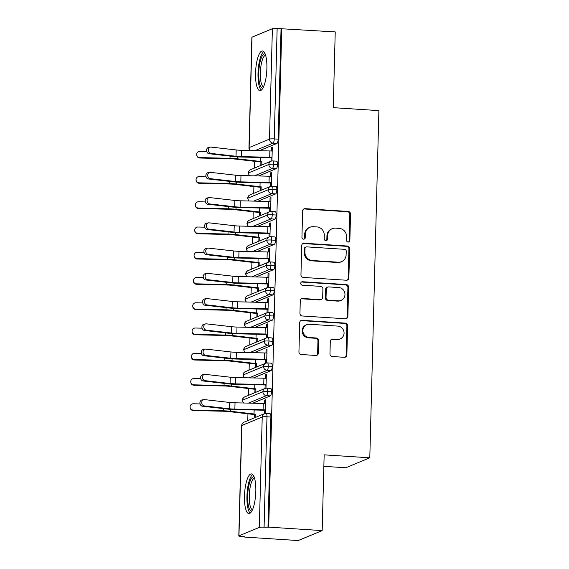 <?xml version="1.0" encoding="UTF-8"?>
<svg xmlns="http://www.w3.org/2000/svg" width="569" height="569" viewBox="0 0 569 569"><rect width="100%" height="100%" fill="white"/><g stroke="black" fill="none" stroke-linecap="round" stroke-linejoin="round"><path stroke-width="0.85" d="M348.136 242.053A1.75 1.664 67.5 0 0 349.857 240.424L350.547 214.093A2.504 2.376 67.5 0 0 348.221 211.455L305.091 208.659A2.504 2.376 67.5 0 0 302.63 210.985L301.94 237.316A1.75 1.664 67.5 0 0 304.287 239.044A1.75 1.664 67.5 0 0 305.297 237.536L305.382 234.129A8.002 7.61 67.5 0 1 309.991 227.23A8.002 7.61 67.5 0 1 313.263 226.697L316.855 226.924A8.002 7.61 67.5 0 1 324.316 235.353L324.223 238.76A1.75 1.664 67.5 0 0 326.57 240.488A1.75 1.664 67.5 0 0 327.58 238.98L327.666 235.573A8.002 7.61 67.5 0 1 332.268 228.674A8.002 7.61 67.5 0 1 335.539 228.141L339.138 228.368A8.002 7.61 67.5 0 1 346.592 236.796L346.507 240.21A1.75 1.664 67.5 0 0 348.136 242.053M348.47 242.038A1.75 1.664 67.5 0 0 349.131 240.723L349.821 214.392A2.504 2.376 67.5 0 0 347.488 211.76L304.365 208.965A2.504 2.376 67.5 0 0 303.718 209.015M303.903 239.151A1.75 1.664 67.5 0 0 304.571 237.835L304.657 234.428L305.382 234.129M326.186 240.595A1.75 1.664 67.5 0 0 326.848 239.279L326.94 235.872L327.666 235.573M244.471 496.097A19.872 5.562 93.7 0 1 251.427 473.913A19.872 5.562 93.7 0 1 255.815 491.396A19.872 5.562 93.7 0 1 248.859 513.579A19.872 5.562 93.7 0 1 244.471 496.097M255.545 73.159A19.872 5.562 93.7 0 1 262.501 50.975A19.872 5.562 93.7 0 1 266.889 68.458A19.872 5.562 93.7 0 1 259.933 90.642A19.872 5.562 93.7 0 1 255.545 73.159M329.97 353.897A2.504 2.376 67.5 0 0 332.303 356.528L344.401 357.311A2.504 2.376 67.5 0 0 346.862 354.992L347.623 325.745A2.504 2.376 67.5 0 0 345.298 323.114L302.167 320.319A2.504 2.376 67.5 0 0 299.707 322.637L298.938 351.884A2.504 2.376 67.5 0 0 301.271 354.515L315.887 355.469A2.504 2.376 67.5 0 0 318.348 353.143L318.676 340.625A2.504 2.376 67.5 0 0 316.343 337.993L309.095 337.524A6.693 6.366 67.5 0 1 306.712 324.714A6.693 6.366 67.5 0 1 309.444 324.266L337.837 326.101A6.693 6.366 67.5 0 1 340.226 338.911A6.693 6.366 67.5 0 1 337.488 339.366L332.758 339.06A2.504 2.376 67.5 0 0 330.297 341.379L329.97 353.897M281.776 28.45L268.717 527.136L322.175 530.6L324.159 454.851L369.8 457.81L378.897 110.621L333.249 107.662L335.233 31.914L277.146 28.5L274.251 138.907L278.156 139.156L281.05 28.749M346.414 280.233A2.504 2.376 67.5 0 0 348.875 277.914L349.643 248.667A2.504 2.376 67.5 0 0 347.31 246.028L304.187 243.233A2.504 2.376 67.5 0 0 301.726 245.559L300.958 274.806A2.504 2.376 67.5 0 0 303.291 277.437L346.414 280.233M348.633 287.203L347.872 316.449A2.504 2.376 67.5 0 1 345.411 318.775L302.281 315.98A2.504 2.376 67.5 0 1 299.948 313.348L300.276 300.83A2.504 2.376 67.5 0 1 302.736 298.505L320.226 299.643A2.504 2.376 67.5 0 0 322.687 297.317L322.908 289.016A2.504 2.376 67.5 0 0 320.575 286.378L302.367 285.197A1.75 1.664 67.5 0 1 301.741 281.847A1.75 1.664 67.5 0 1 302.459 281.726L346.308 284.571A2.504 2.376 67.5 0 1 348.633 287.203L347.908 287.509L347.14 316.755L347.872 316.449M323.853 466.338L345.803 467.761L369.8 457.81M252.024 37.156L249.137 147.563A3.819 0.498 1.5 0 0 248.973 147.698L251.868 37.291A3.819 0.498 1.5 0 1 252.024 37.156L272.387 28.713A3.819 0.498 1.5 0 1 277.146 28.5M268.717 527.136L264.087 527.186A3.819 0.498 -178.5 0 0 259.329 527.399L238.966 535.842A3.819 0.498 -178.5 0 0 238.809 535.977A3.819 0.498 -178.5 0 0 241.541 536.531L244.727 536.738M322.175 530.6L298.17 540.55L244.713 537.086M247.764 420.605L247.942 413.805M248.425 395.355L248.603 388.556M249.087 370.106L249.265 363.307M249.748 344.857L249.926 338.057M250.41 319.607L250.588 312.808M251.071 294.358L251.249 287.558M251.733 269.101L251.911 262.302M252.394 243.852L252.572 237.053M253.056 218.603L253.233 211.803M253.717 193.353L253.895 186.554M254.379 168.104L254.556 161.304M272.288 147.591L271.356 147.535L272.302 147.143L271.939 160.949M271.356 147.535L271.264 151.005M210.943 153.417L236.028 156.269A9.424 1.238 1.5 0 0 241.469 156.617L269.699 157.264A7.646 1.003 -178.5 0 1 272.032 157.371L272.195 151.055A7.646 1.003 -178.5 0 0 269.862 150.956L241.633 150.301A9.424 1.238 1.5 0 1 236.199 149.953L211.106 147.101A3.186 2.632 80.4 0 0 210.494 147.122A3.186 2.632 80.4 0 0 208.389 150.33A3.186 2.632 80.4 0 0 210.943 153.417L209.1 153.73L234.186 156.582A12.738 1.671 -178.5 0 0 241.533 157.051L269.763 157.705A4.332 0.569 1.5 0 1 271.086 157.762L271 161.219M261.84 162.044L260.908 161.98L260.815 165.437M261.761 165.046L261.854 161.589A4.332 0.569 -178.5 0 1 260.645 161.482L237.337 158.794A12.738 1.671 1.5 0 0 230.004 158.31L199.811 157.577L199.847 158.018A3.186 3.158 175.1 0 1 196.753 155.131L196.718 154.697A3.186 3.158 -4.9 0 0 199.811 157.577M267.992 527.435L270.88 417.034L266.975 416.778L264.087 527.186M269.891 413.699A3.819 1.067 93.7 0 1 270.04 413.67A3.819 1.067 93.7 0 1 270.88 417.034M278.156 139.156A3.819 1.067 93.7 0 1 276.968 143.395L259.322 150.714M270.552 388.449A3.819 1.067 93.7 0 1 270.702 388.421A3.819 1.067 93.7 0 1 271.541 391.785A3.819 1.067 93.7 0 1 270.353 395.896L252.707 403.208M255.147 417.546L255.239 414.09A4.332 0.569 -178.5 0 1 254.03 413.983L230.722 411.295A12.738 1.671 1.5 0 0 223.397 410.811L193.197 410.078L193.232 410.512A3.186 3.158 175.1 0 1 190.146 407.632L190.103 407.198A3.186 3.158 -4.9 0 0 193.197 410.078M255.225 414.538L254.293 414.481L254.201 417.938M265.325 413.45L265.687 399.644L264.741 400.035L264.656 403.499M204.335 405.917L229.421 408.762A9.424 1.238 1.5 0 0 234.855 409.111L263.084 409.765A7.646 1.003 -178.5 0 1 265.424 409.865L265.588 403.556A7.646 1.003 -178.5 0 0 263.248 403.457L235.025 402.802A9.424 1.238 1.5 0 1 229.584 402.454L204.499 399.602A3.186 2.632 80.4 0 0 203.88 399.616A3.186 2.632 80.4 0 0 201.782 402.831A3.186 2.632 80.4 0 0 204.335 405.917L202.486 406.23L227.579 409.075A12.738 1.671 -178.5 0 0 234.926 409.552L263.148 410.199A4.332 0.569 1.5 0 1 264.478 410.256L264.386 413.713M271.214 363.2A3.819 1.067 93.7 0 1 271.363 363.171A3.819 1.067 93.7 0 1 272.202 366.536A3.819 1.067 93.7 0 1 271.015 370.647L253.369 377.958M255.808 392.297L255.901 388.84A4.332 0.569 -178.5 0 1 254.692 388.734L231.384 386.045A12.738 1.671 1.5 0 0 224.058 385.562L193.858 384.829L193.894 385.263A3.186 3.158 175.1 0 1 190.807 382.382L190.764 381.941A3.186 3.158 -4.9 0 0 193.858 384.829M255.886 389.288L254.955 389.232L254.862 392.688M265.986 388.2L266.349 374.388L265.403 374.786L265.31 378.25M204.996 380.661L230.082 383.513A9.424 1.238 1.5 0 0 235.516 383.862L263.746 384.516A7.646 1.003 -178.5 0 1 266.086 384.616L266.249 378.307A7.646 1.003 -178.5 0 0 263.909 378.2L235.687 377.553A9.424 1.238 1.5 0 1 230.246 377.204L205.16 374.352A3.186 2.632 80.4 0 0 204.541 374.366A3.186 2.632 80.4 0 0 202.443 377.581A3.186 2.632 80.4 0 0 204.996 380.661L203.147 380.981L228.24 383.826A12.738 1.671 -178.5 0 0 235.587 384.303L263.81 384.95A4.332 0.569 1.5 0 1 265.14 385.007L265.047 388.463M271.875 337.95A3.819 1.067 93.7 0 1 272.018 337.922A3.819 1.067 93.7 0 1 272.864 341.286A3.819 1.067 93.7 0 1 271.676 345.397L254.03 352.709M256.47 367.048L256.562 363.591A4.332 0.569 -178.5 0 1 255.353 363.484L232.045 360.789A12.738 1.671 1.5 0 0 224.719 360.312L194.52 359.58L194.555 360.013A3.186 3.158 175.1 0 1 191.469 357.133L191.426 356.692A3.186 3.158 -4.9 0 0 194.52 359.58M256.548 364.039L255.616 363.982L255.524 367.439M266.648 362.951L267.01 349.138L266.064 349.53L265.972 353M205.658 355.412L230.744 358.264A9.424 1.238 1.5 0 0 236.178 358.612L264.407 359.267A7.646 1.003 -178.5 0 1 266.74 359.366L266.911 353.057A7.646 1.003 -178.5 0 0 264.571 352.951L236.348 352.303A9.424 1.238 1.5 0 1 230.907 351.955L205.822 349.103A3.186 2.632 80.4 0 0 205.203 349.117A3.186 2.632 80.4 0 0 203.097 352.332A3.186 2.632 80.4 0 0 205.658 355.412L203.809 355.725L228.902 358.577A12.738 1.671 -178.5 0 0 236.249 359.053L264.471 359.7A4.332 0.569 1.5 0 1 265.801 359.757L265.709 363.214M272.537 312.694A3.819 1.067 93.7 0 1 272.679 312.673A3.819 1.067 93.7 0 1 273.525 316.03A3.819 1.067 93.7 0 1 272.338 320.148L254.692 327.459M257.131 341.798L257.224 338.335A4.332 0.569 -178.5 0 1 256.014 338.235L232.707 335.539A12.738 1.671 1.5 0 0 225.381 335.063L195.181 334.33L195.217 334.764A3.186 3.158 175.1 0 1 192.13 331.876L192.087 331.442A3.186 3.158 -4.9 0 0 195.181 334.33M257.209 338.79L256.278 338.733L256.185 342.189M267.309 337.702L267.672 323.889L266.726 324.28L266.633 327.751M206.312 330.162L231.405 333.014A9.424 1.238 1.5 0 0 236.839 333.363L265.069 334.017A7.646 1.003 -178.5 0 1 267.402 334.117L267.572 327.808A7.646 1.003 -178.5 0 0 265.232 327.701L237.003 327.054A9.424 1.238 1.5 0 1 231.569 326.706L206.483 323.853A3.186 2.632 80.4 0 0 205.864 323.868A3.186 2.632 80.4 0 0 203.759 327.075A3.186 2.632 80.4 0 0 206.312 330.162L204.47 330.475L229.556 333.327A12.738 1.671 -178.5 0 0 236.91 333.804L265.133 334.451A4.332 0.569 1.5 0 1 266.463 334.508L266.37 337.965M273.198 287.445A3.819 1.067 93.7 0 1 273.34 287.423A3.819 1.067 93.7 0 1 274.187 290.78A3.819 1.067 93.7 0 1 272.999 294.898L255.353 302.21M257.793 316.542L257.885 313.085A4.332 0.569 -178.5 0 1 256.676 312.978L233.368 310.29A12.738 1.671 1.5 0 0 226.042 309.813L195.843 309.081L195.878 309.515A3.186 3.158 175.1 0 1 192.784 306.627L192.749 306.193A3.186 3.158 -4.9 0 0 195.843 309.081M257.871 313.54L256.939 313.476L256.847 316.94M267.971 312.452L268.333 298.64L267.387 299.031L267.295 302.502M206.974 304.913L232.067 307.765A9.424 1.238 1.5 0 0 237.501 308.113L265.73 308.768A7.646 1.003 -178.5 0 1 268.063 308.867L268.234 302.552A7.646 1.003 -178.5 0 0 265.894 302.452L237.664 301.805A9.424 1.238 1.5 0 1 232.23 301.456L207.144 298.604A3.186 2.632 80.4 0 0 206.526 298.618A3.186 2.632 80.4 0 0 204.42 301.826A3.186 2.632 80.4 0 0 206.974 304.913L205.132 305.226L230.217 308.078A12.738 1.671 -178.5 0 0 237.572 308.547L265.794 309.202A4.332 0.569 1.5 0 1 267.117 309.259L267.032 312.715M273.86 262.195A3.819 1.067 93.7 0 1 274.002 262.174A3.819 1.067 93.7 0 1 274.848 265.531A3.819 1.067 93.7 0 1 273.661 269.649L256.014 276.961M258.454 291.292L258.546 287.836A4.332 0.569 -178.5 0 1 257.337 287.729L234.03 285.041A12.738 1.671 1.5 0 0 226.697 284.564L196.504 283.831L196.54 284.265A3.186 3.158 175.1 0 1 193.446 281.378L193.41 280.944A3.186 3.158 -4.9 0 0 196.504 283.831M258.532 288.291L257.601 288.227L257.508 291.684M268.632 287.203L268.995 273.39L268.049 273.781L267.956 277.252M207.635 279.663L232.728 282.516A9.424 1.238 1.5 0 0 238.162 282.864L266.392 283.518A7.646 1.003 -178.5 0 1 268.724 283.618L268.895 277.302A7.646 1.003 -178.5 0 0 266.555 277.203L238.326 276.555A9.424 1.238 1.5 0 1 232.892 276.2L207.806 273.355A3.186 2.632 80.4 0 0 207.187 273.369A3.186 2.632 80.4 0 0 205.082 276.577A3.186 2.632 80.4 0 0 207.635 279.663L205.793 279.976L230.879 282.829A12.738 1.671 -178.5 0 0 238.233 283.298L266.456 283.952A4.332 0.569 1.5 0 1 267.779 284.009L267.693 287.466M274.521 236.946A3.819 1.067 93.7 0 1 274.663 236.924A3.819 1.067 93.7 0 1 275.51 240.282A3.819 1.067 93.7 0 1 274.322 244.393L256.676 251.711M259.115 266.043L259.208 262.586A4.332 0.569 -178.5 0 1 257.999 262.48L234.691 259.791A12.738 1.671 1.5 0 0 227.358 259.315L197.166 258.582L197.201 259.016A3.186 3.158 175.1 0 1 194.107 256.128L194.072 255.694A3.186 3.158 -4.9 0 0 197.166 258.582M259.194 263.042L258.262 262.978L258.17 266.434M269.293 261.953L269.656 248.141L268.71 248.532L268.618 252.003M208.297 254.414L233.39 257.266A9.424 1.238 1.5 0 0 238.824 257.615L267.053 258.269A7.646 1.003 -178.5 0 1 269.386 258.369L269.557 252.053A7.646 1.003 -178.5 0 0 267.217 251.953L238.987 251.299A9.424 1.238 1.5 0 1 233.553 250.95L208.467 248.105A3.186 2.632 80.4 0 0 207.849 248.12A3.186 2.632 80.4 0 0 205.743 251.327A3.186 2.632 80.4 0 0 208.297 254.414L206.455 254.727L231.54 257.579A12.738 1.671 -178.5 0 0 238.895 258.049L267.117 258.703A4.332 0.569 1.5 0 1 268.44 258.76L268.355 262.217M275.176 211.696A3.819 1.067 93.7 0 1 275.325 211.668A3.819 1.067 93.7 0 1 276.171 215.032A3.819 1.067 93.7 0 1 274.983 219.143L257.337 226.462M259.777 240.794L259.869 237.337A4.332 0.569 -178.5 0 1 258.66 237.23L235.353 234.542A12.738 1.671 1.5 0 0 228.02 234.065L197.827 233.333L197.863 233.767A3.186 3.158 175.1 0 1 194.769 230.879L194.733 230.445A3.186 3.158 -4.9 0 0 197.827 233.333M259.855 237.792L258.923 237.728L258.831 241.185M269.955 236.704L270.318 222.892L269.372 223.283L269.279 226.754M208.958 229.165L234.044 232.017A9.424 1.238 1.5 0 0 239.485 232.365L267.714 233.013A7.646 1.003 -178.5 0 1 270.047 233.119L270.218 226.803A7.646 1.003 -178.5 0 0 267.878 226.704L239.649 226.049A9.424 1.238 1.5 0 1 234.215 225.701L209.129 222.849A3.186 2.632 80.4 0 0 208.51 222.87A3.186 2.632 80.4 0 0 206.405 226.078A3.186 2.632 80.4 0 0 208.958 229.165L207.116 229.478L232.202 232.33A12.738 1.671 -178.5 0 0 239.556 232.799L267.779 233.454A4.332 0.569 1.5 0 1 269.101 233.51L269.016 236.967M275.837 186.447A3.819 1.067 93.7 0 1 275.986 186.419A3.819 1.067 93.7 0 1 276.833 189.783A3.819 1.067 93.7 0 1 275.645 193.894L257.999 201.213M260.438 215.544L260.531 212.088A4.332 0.569 -178.5 0 1 259.322 211.981L236.014 209.292A12.738 1.671 1.5 0 0 228.681 208.816L198.489 208.076L198.524 208.517A3.186 3.158 175.1 0 1 195.43 205.629L195.395 205.196A3.186 3.158 -4.9 0 0 198.489 208.076M260.517 212.543L259.585 212.479L259.492 215.936M270.616 211.455L270.979 197.642L270.033 198.033L269.941 201.504M209.62 203.915L234.705 206.767A9.424 1.238 1.5 0 0 240.146 207.116L268.376 207.763A7.646 1.003 -178.5 0 1 270.709 207.87L270.88 201.554A7.646 1.003 -178.5 0 0 268.54 201.454L240.31 200.8A9.424 1.238 1.5 0 1 234.876 200.452L209.79 197.599A3.186 2.632 80.4 0 0 209.172 197.621A3.186 2.632 80.4 0 0 207.066 200.829A3.186 2.632 80.4 0 0 209.62 203.915L207.777 204.228L232.863 207.08A12.738 1.671 -178.5 0 0 240.218 207.55L268.44 208.204A4.332 0.569 1.5 0 1 269.763 208.261L269.678 211.718M276.498 161.198A3.819 1.067 93.7 0 1 276.648 161.169A3.819 1.067 93.7 0 1 277.494 164.533A3.819 1.067 93.7 0 1 276.306 168.644L258.66 175.963M261.1 190.295L261.192 186.838A4.332 0.569 -178.5 0 1 259.983 186.732L236.676 184.043A12.738 1.671 1.5 0 0 229.343 183.559L199.15 182.827L199.186 183.268A3.186 3.158 175.1 0 1 196.092 180.38L196.056 179.946A3.186 3.158 -4.9 0 0 199.15 182.827M261.178 187.293L260.246 187.229L260.154 190.686M271.278 186.198L271.641 172.393L270.695 172.784L270.602 176.255M210.281 178.666L235.367 181.518A9.424 1.238 1.5 0 0 240.808 181.867L269.037 182.514A7.646 1.003 -178.5 0 1 271.37 182.621L271.534 176.305A7.646 1.003 -178.5 0 0 269.201 176.205L240.972 175.551A9.424 1.238 1.5 0 1 235.538 175.202L210.445 172.35A3.186 2.632 80.4 0 0 209.833 172.371A3.186 2.632 80.4 0 0 207.728 175.579A3.186 2.632 80.4 0 0 210.281 178.666L208.439 178.979L233.525 181.831A12.738 1.671 -178.5 0 0 240.872 182.3L269.101 182.955A4.332 0.569 1.5 0 1 270.424 183.012L270.339 186.468M277.494 164.533L273.589 164.277A3.819 0.498 -178.5 0 0 268.838 164.498L248.468 172.933A3.819 0.498 -178.5 0 0 248.312 173.076L248.312 173.076A3.819 3.819 0 0 1 250.666 169.64A3.819 3.634 67.5 0 0 249.656 175.75M270.695 172.784L271.626 172.841M270.033 198.033L270.965 198.097M269.372 223.283L270.303 223.347M268.71 248.532L269.642 248.596M268.049 273.781L268.981 273.845M267.387 299.031L268.319 299.095M266.726 324.28L267.658 324.344M266.064 349.53L266.996 349.594M265.403 374.786L266.342 374.843M264.741 400.035L265.68 400.092M276.833 189.783L272.928 189.527A3.819 0.498 -178.5 0 0 268.177 189.747L247.807 198.183A3.819 0.498 -178.5 0 0 247.65 198.325L247.65 198.325A3.819 3.819 0 0 1 250.004 194.89A3.819 3.634 67.5 0 0 248.994 200.999M276.171 215.032L272.267 214.783A3.819 0.498 -178.5 0 0 267.515 214.997L247.145 223.439A3.819 0.498 -178.5 0 0 246.989 223.574L246.989 223.574A3.819 3.819 0 0 1 249.343 220.146A3.819 3.634 67.5 0 0 248.34 226.256M275.51 240.282L271.605 240.033A3.819 0.498 -178.5 0 0 266.854 240.246L246.484 248.689A3.819 0.498 -178.5 0 0 246.327 248.824L246.327 248.824A3.819 3.819 0 0 1 248.681 245.395A3.819 3.634 67.5 0 0 247.679 251.505M274.848 265.531L270.944 265.282A3.819 0.498 -178.5 0 0 266.192 265.495L245.822 273.938A3.819 0.498 -178.5 0 0 245.666 274.073L245.666 274.073A3.819 3.819 0 0 1 248.02 270.645A3.819 3.634 67.5 0 0 247.017 276.754M274.187 290.78L270.282 290.531A3.819 0.498 -178.5 0 0 265.531 290.745L245.161 299.187A3.819 0.498 -178.5 0 0 245.004 299.322L245.004 299.322A3.819 3.819 0 0 1 247.366 295.894A3.819 3.634 67.5 0 0 246.356 302.004M273.525 316.03L269.621 315.781A3.819 0.498 -178.5 0 0 264.87 315.994L244.506 324.437A3.819 0.498 -178.5 0 0 244.343 324.572L244.343 324.572A3.819 3.819 0 0 1 246.704 321.144A3.819 3.634 67.5 0 0 245.694 327.253M272.864 341.286L268.959 341.03A3.819 0.498 -178.5 0 0 264.208 341.244L243.845 349.686A3.819 0.498 -178.5 0 0 243.681 349.821A3.819 0.498 -178.5 0 0 243.681 349.828A3.819 3.819 0 0 1 246.043 346.393A3.819 3.634 67.5 0 0 245.033 352.503M272.202 366.536L268.298 366.28A3.819 0.498 -178.5 0 0 263.547 366.493L243.183 374.935A3.819 0.498 -178.5 0 0 243.02 375.071A3.819 0.498 -178.5 0 0 243.02 375.078A3.819 3.819 0 0 1 245.381 371.642A3.819 3.634 67.5 0 0 244.371 377.752M271.541 391.785L267.636 391.529A3.819 0.498 -178.5 0 0 262.885 391.742L242.522 400.185A3.819 0.498 -178.5 0 0 242.358 400.32A3.819 0.498 -178.5 0 0 242.358 400.327A3.819 3.819 0 0 1 244.72 396.892A3.819 3.634 67.5 0 0 243.71 403.001M332.268 228.674L331.542 228.98A8.002 7.61 67.5 0 0 326.94 235.872M309.991 227.23L309.259 227.536A8.002 7.61 67.5 0 0 304.657 234.428M347.062 280.183A2.504 2.376 67.5 0 0 348.15 278.213L348.918 248.966A2.504 2.376 67.5 0 0 346.585 246.334L303.462 243.539A2.504 2.376 67.5 0 0 302.815 243.589M346.222 251.171A1.75 1.664 67.5 0 0 344.586 249.329L306.734 246.875A1.75 1.664 67.5 0 0 305.005 248.504L304.913 252.095A8.002 7.61 67.5 0 0 312.374 260.524L338.249 262.202A8.002 7.61 67.5 0 0 341.521 261.662A8.002 7.61 67.5 0 0 346.123 254.77L346.222 251.171M306.015 246.996L305.29 247.295A1.75 1.664 67.5 0 0 304.28 248.802L305.005 248.504M341.521 261.662L340.795 261.968A8.002 7.61 67.5 0 1 337.524 262.501L311.648 260.83A8.002 7.61 67.5 0 1 304.187 252.401L304.28 248.802M346.052 318.725A2.504 2.376 67.5 0 0 347.14 316.755M321.25 299.472L320.525 299.771A2.504 2.376 67.5 0 1 319.501 299.941L302.011 298.81A2.504 2.376 67.5 0 0 301.364 298.853M347.908 287.509A2.504 2.376 67.5 0 0 345.575 284.87L301.734 282.032A1.75 1.664 67.5 0 0 301.399 282.046M338.377 300.816A6.693 6.366 67.5 0 0 344.85 293.149A6.693 6.366 67.5 0 0 338.726 287.558L328.726 286.911A2.504 2.376 67.5 0 0 326.265 289.23L326.044 297.537A2.504 2.376 67.5 0 0 328.377 300.169L338.377 300.816L337.652 301.115A6.693 6.366 67.5 0 0 340.39 300.667L341.116 300.368M327.701 287.075L326.976 287.381A2.504 2.376 67.5 0 0 325.532 289.536L326.265 289.23M337.652 301.115L327.652 300.468A2.504 2.376 67.5 0 1 325.319 297.836L325.532 289.536M340.226 338.911L339.494 339.216A6.693 6.366 67.5 0 1 336.763 339.665L332.033 339.359A2.504 2.376 67.5 0 0 331.386 339.409M306.712 324.714L305.98 325.013A6.693 6.366 67.5 0 0 308.37 337.822L309.095 337.524M316.535 355.419A2.504 2.376 67.5 0 0 317.623 353.441L317.95 340.931A2.504 2.376 67.5 0 0 315.617 338.292L308.37 337.822M345.042 357.268A2.504 2.376 67.5 0 0 346.13 355.291L346.898 326.044A2.504 2.376 67.5 0 0 344.565 323.412L301.442 320.617A2.504 2.376 67.5 0 0 300.795 320.667M206.689 151.432L199.975 151.269A3.186 3.158 -4.9 0 0 196.718 154.697M260.908 161.98A7.646 1.003 1.5 0 1 258.774 161.795L235.466 159.1A9.424 1.238 -178.5 0 0 230.047 158.751L199.847 158.018M209.1 153.73A3.186 2.632 -99.6 0 1 206.547 150.643A3.186 2.632 -99.6 0 1 208.652 147.435L210.494 147.122M271.086 157.762L272.025 157.819M206.028 176.682L199.314 176.518A3.186 3.158 -4.9 0 0 196.056 179.946M260.246 187.229A7.646 1.003 1.5 0 1 258.113 187.045L234.805 184.356A9.424 1.238 -178.5 0 0 229.385 184L199.186 183.268M205.366 201.931L198.652 201.767A3.186 3.158 -4.9 0 0 195.395 205.196M259.585 212.479A7.646 1.003 1.5 0 1 257.451 212.294L234.144 209.605A9.424 1.238 -178.5 0 0 228.724 209.25L198.524 208.517M204.705 227.18L197.991 227.017A3.186 3.158 -4.9 0 0 194.733 230.445M258.923 237.728A7.646 1.003 1.5 0 1 256.79 237.543L233.482 234.855A9.424 1.238 -178.5 0 0 228.062 234.499L197.863 233.767M204.043 252.43L197.329 252.266A3.186 3.158 -4.9 0 0 194.072 255.694M258.262 262.978A7.646 1.003 1.5 0 1 256.128 262.793L232.821 260.104A9.424 1.238 -178.5 0 0 227.401 259.749L197.201 259.016M208.439 178.979A3.186 2.632 -99.6 0 1 205.886 175.892A3.186 2.632 -99.6 0 1 207.991 172.684L209.833 172.371M270.424 183.012L271.363 183.069M207.777 204.228A3.186 2.632 -99.6 0 1 205.224 201.142A3.186 2.632 -99.6 0 1 207.329 197.934L209.172 197.621M269.763 208.261L270.702 208.318M207.116 229.478A3.186 2.632 -99.6 0 1 204.563 226.391A3.186 2.632 -99.6 0 1 206.668 223.183L208.51 222.87M269.101 233.51L270.04 233.567M206.455 254.727A3.186 2.632 -99.6 0 1 203.901 251.64A3.186 2.632 -99.6 0 1 206.006 248.433L207.849 248.12M268.44 258.76L269.379 258.817M262.914 88.103A17.198 4.815 93.7 0 1 258.746 73.003A17.198 4.815 93.7 0 1 265.133 53.877M265.581 55.179A15.925 4.46 -86.3 0 0 260.332 72.932A15.925 4.46 -86.3 0 0 263.525 86.872M263.767 51.615A19.744 5.526 -86.3 0 0 258.02 73.301A19.744 5.526 -86.3 0 0 261.271 90.172M251.839 511.04A17.198 4.815 93.7 0 1 247.671 495.94A17.198 4.815 93.7 0 1 254.059 476.815M254.507 478.116A15.925 4.46 -86.3 0 0 249.258 495.869A15.925 4.46 -86.3 0 0 252.451 509.81M252.693 474.553A19.744 5.526 -86.3 0 0 246.946 496.239A19.744 5.526 -86.3 0 0 250.189 513.11M203.382 277.679L196.668 277.516A3.186 3.158 -4.9 0 0 193.41 280.944M257.601 288.227A7.646 1.003 1.5 0 1 255.467 288.042L232.159 285.353A9.424 1.238 -178.5 0 0 226.739 284.998L196.54 284.265M205.793 279.976A3.186 2.632 -99.6 0 1 203.24 276.89A3.186 2.632 -99.6 0 1 205.345 273.682L207.187 273.369M267.779 284.009L268.717 284.073M202.72 302.928L196.006 302.765A3.186 3.158 -4.9 0 0 192.749 306.193M256.939 313.476A7.646 1.003 1.5 0 1 254.805 313.291L231.498 310.603A9.424 1.238 -178.5 0 0 226.078 310.247L195.878 309.515M205.132 305.226A3.186 2.632 -99.6 0 1 202.578 302.139A3.186 2.632 -99.6 0 1 204.684 298.931L206.526 298.618M267.117 309.259L268.056 309.323M202.059 328.178L195.345 328.014A3.186 3.158 -4.9 0 0 192.087 331.442M256.278 338.733A7.646 1.003 1.5 0 1 254.144 338.541L230.836 335.852A9.424 1.238 -178.5 0 0 225.416 335.497L195.217 334.764M204.47 330.475A3.186 2.632 -99.6 0 1 201.917 327.395A3.186 2.632 -99.6 0 1 204.022 324.181L205.864 323.868M266.463 334.508L267.394 334.572M201.398 353.427L194.683 353.264A3.186 3.158 -4.9 0 0 191.426 356.692M255.616 363.982A7.646 1.003 1.5 0 1 253.489 363.79L230.175 361.102A9.424 1.238 -178.5 0 0 224.755 360.746L194.555 360.013M203.809 355.725A3.186 2.632 -99.6 0 1 201.255 352.645A3.186 2.632 -99.6 0 1 203.361 349.43L205.203 349.117M265.801 359.757L266.733 359.821M200.736 378.677L194.022 378.52A3.186 3.158 -4.9 0 0 190.764 381.941M254.955 389.232A7.646 1.003 1.5 0 1 252.828 389.04L229.513 386.351A9.424 1.238 -178.5 0 0 224.094 385.995L193.894 385.263M203.147 380.981A3.186 2.632 -99.6 0 1 200.594 377.894A3.186 2.632 -99.6 0 1 202.699 374.679L204.541 374.366M265.14 385.007L266.072 385.071M200.075 403.933L193.36 403.77A3.186 3.158 -4.9 0 0 190.103 407.198M254.293 414.481A7.646 1.003 1.5 0 1 252.167 414.289L228.852 411.6A9.424 1.238 -178.5 0 0 223.432 411.245L193.232 410.512M202.486 406.23A3.186 2.632 -99.6 0 1 199.932 403.144A3.186 2.632 -99.6 0 1 202.038 399.929L203.88 399.616M264.478 410.256L265.41 410.32M349.131 240.723L349.857 240.424M304.571 237.835L305.297 237.536M326.848 239.279L327.58 238.98M250.324 150.501A3.819 3.634 67.5 0 1 249.137 147.563L269.5 139.12L272.387 28.713M276.968 143.395L273.063 143.146A3.819 3.634 67.5 0 1 269.5 139.12A3.819 0.498 1.5 0 1 274.251 138.907A3.819 1.067 93.7 0 1 273.063 143.146L255.04 150.614M259.329 527.399L262.224 416.992L241.861 425.434L238.966 535.842M266.975 416.778A3.819 0.498 -178.5 0 0 262.224 416.992A3.819 3.634 67.5 0 1 265.986 413.443A3.819 1.067 93.7 0 1 266.128 413.421A3.819 1.067 93.7 0 1 266.975 416.778M241.697 425.569A3.819 3.819 0 0 1 244.058 422.141A3.819 3.634 67.5 0 0 241.861 425.434A3.819 0.498 -178.5 0 0 241.697 425.569L238.809 535.977M276.648 161.169L272.743 160.92A3.819 1.067 93.7 0 0 272.594 160.942A3.819 3.634 67.5 0 0 268.838 164.498A3.819 3.634 67.5 0 0 272.402 168.396L254.379 175.864M250.666 169.64L271.036 161.205A3.819 3.819 0 0 1 272.743 160.92A3.819 1.067 93.7 0 1 273.589 164.277A3.819 1.067 93.7 0 1 272.402 168.396L276.306 168.644M275.645 193.894L271.74 193.645L253.717 201.113M274.983 219.143L271.079 218.894L253.056 226.362M274.322 244.393L270.417 244.144L252.394 251.612M273.661 269.649L269.756 269.393L251.733 276.861M272.999 294.898L269.094 294.642L251.071 302.111M272.338 320.148L268.433 319.892L250.41 327.36M271.676 345.397L267.771 345.141L249.748 352.609M271.015 370.647L267.11 370.391L249.094 377.859M270.353 395.896L266.448 395.64L248.433 403.108M275.986 186.419L272.082 186.17A3.819 1.067 93.7 0 0 271.932 186.191A3.819 3.634 67.5 0 0 268.177 189.747A3.819 3.634 67.5 0 0 271.74 193.645A3.819 1.067 93.7 0 0 272.928 189.527A3.819 1.067 93.7 0 0 272.082 186.17A3.819 3.819 0 0 0 270.375 186.454L250.004 194.89M275.325 211.668L271.42 211.419A3.819 1.067 93.7 0 0 271.271 211.448A3.819 3.634 67.5 0 0 267.515 214.997A3.819 3.634 67.5 0 0 271.079 218.894A3.819 1.067 93.7 0 0 272.267 214.783A3.819 1.067 93.7 0 0 271.42 211.419A3.819 3.819 0 0 0 269.713 211.704L249.343 220.146M274.663 236.924L270.759 236.668A3.819 1.067 93.7 0 0 270.609 236.697A3.819 3.634 67.5 0 0 266.854 240.246A3.819 3.634 67.5 0 0 270.417 244.144A3.819 1.067 93.7 0 0 271.605 240.033A3.819 1.067 93.7 0 0 270.759 236.668A3.819 3.819 0 0 0 269.052 236.953L248.681 245.395M274.002 262.174L270.097 261.918A3.819 1.067 93.7 0 0 269.948 261.946A3.819 3.634 67.5 0 0 266.192 265.495A3.819 3.634 67.5 0 0 269.756 269.393A3.819 1.067 93.7 0 0 270.944 265.282A3.819 1.067 93.7 0 0 270.097 261.918A3.819 3.819 0 0 0 268.39 262.202L248.02 270.645M273.34 287.423L269.436 287.167A3.819 1.067 93.7 0 0 269.286 287.196A3.819 3.634 67.5 0 0 265.531 290.745A3.819 3.634 67.5 0 0 269.094 294.642A3.819 1.067 93.7 0 0 270.282 290.531A3.819 1.067 93.7 0 0 269.436 287.167A3.819 3.819 0 0 0 267.729 287.452L247.366 295.894M272.679 312.673L268.774 312.417A3.819 1.067 93.7 0 0 268.632 312.445A3.819 3.634 67.5 0 0 264.87 315.994A3.819 3.634 67.5 0 0 268.433 319.892A3.819 1.067 93.7 0 0 269.621 315.781A3.819 1.067 93.7 0 0 268.774 312.417A3.819 3.819 0 0 0 267.067 312.701L246.704 321.144M272.018 337.922L268.113 337.666A3.819 1.067 93.7 0 0 267.971 337.694A3.819 3.634 67.5 0 0 264.208 341.244A3.819 3.634 67.5 0 0 267.771 345.141A3.819 1.067 93.7 0 0 268.959 341.03A3.819 1.067 93.7 0 0 268.113 337.666A3.819 3.819 0 0 0 266.406 337.95L246.043 346.393M271.363 363.171L267.451 362.915A3.819 1.067 93.7 0 0 267.309 362.944A3.819 3.634 67.5 0 0 263.547 366.493A3.819 3.634 67.5 0 0 267.11 370.391A3.819 1.067 93.7 0 0 268.298 366.28A3.819 1.067 93.7 0 0 267.451 362.915A3.819 3.819 0 0 0 265.744 363.2L245.381 371.642M270.702 388.421L266.79 388.165A3.819 1.067 93.7 0 0 266.648 388.193A3.819 3.634 67.5 0 0 262.885 391.742A3.819 3.634 67.5 0 0 266.448 395.64A3.819 1.067 93.7 0 0 267.636 391.529A3.819 1.067 93.7 0 0 266.79 388.165A3.819 3.819 0 0 0 265.083 388.449L244.72 396.892M304.365 208.965L305.091 208.659M347.488 211.76L348.221 211.455M349.821 214.392L350.547 214.093M303.462 243.539L304.187 243.233M346.585 246.334L347.31 246.028M348.918 248.966L349.643 248.667M348.15 278.213L348.875 277.914M304.187 252.401L304.913 252.095M311.648 260.83L312.374 260.524M337.524 262.501L338.249 262.202M302.011 298.81L302.736 298.505M319.501 299.941L320.226 299.643M301.734 282.032L302.459 281.726M345.575 284.87L346.308 284.571M325.319 297.836L326.044 297.537M327.652 300.468L328.377 300.169M332.033 339.359L332.758 339.06M336.763 339.665L337.488 339.366M315.617 338.292L316.343 337.993M317.95 340.931L318.676 340.625M317.623 353.441L318.348 353.143M301.442 320.617L302.167 320.319M344.565 323.412L345.298 323.114M346.898 326.044L347.623 325.745M346.13 355.291L346.862 354.992M230.061 156.112L230.004 158.31M237.387 156.866L237.337 158.794M260.751 157.492L260.645 161.482M269.699 157.264L269.862 150.956M241.469 156.617L241.633 150.301M236.028 156.269L236.199 149.953M229.399 181.362L229.343 183.559M236.725 182.116L236.676 184.043M260.09 182.741L259.983 186.732M228.738 206.611L228.681 208.816M236.064 207.365L236.014 209.292M259.428 207.991L259.322 211.981M228.084 231.86L228.02 234.065M235.402 232.614L235.353 234.542M258.767 233.247L258.66 237.23M227.422 257.11L227.358 259.315M234.741 257.864L234.691 259.791M258.106 258.497L257.999 262.48M269.037 182.514L269.201 176.205M240.808 181.867L240.972 175.551M235.367 181.518L235.538 175.202M268.376 207.763L268.54 201.454M240.146 207.116L240.31 200.8M234.705 206.767L234.876 200.452M267.714 233.013L267.878 226.704M239.485 232.365L239.649 226.049M234.044 232.017L234.215 225.701M267.053 258.269L267.217 251.953M238.824 257.615L238.987 251.299M233.39 257.266L233.553 250.95M226.761 282.359L226.697 284.564M234.079 283.113L234.03 285.041M257.444 283.746L257.337 287.729M266.392 283.518L266.555 277.203M238.162 282.864L238.326 276.555M232.728 282.516L232.892 276.2M226.099 307.609L226.042 309.813M233.418 308.362L233.368 310.29M256.783 308.995L256.676 312.978M265.73 308.768L265.894 302.452M237.501 308.113L237.664 301.805M232.067 307.765L232.23 301.456M225.438 332.858L225.381 335.063M232.757 333.612L232.707 335.539M256.121 334.245L256.014 338.235M265.069 334.017L265.232 327.701M236.839 333.363L237.003 327.054M231.405 333.014L231.569 326.706M224.776 358.107L224.719 360.312M232.095 358.861L232.045 360.789M255.46 359.494L255.353 363.484M264.407 359.267L264.571 352.951M236.178 358.612L236.348 352.303M230.744 358.264L230.907 351.955M224.115 383.364L224.058 385.562M231.434 384.111L231.384 386.045M254.798 384.744L254.692 388.734M263.746 384.516L263.909 378.2M235.516 383.862L235.687 377.553M230.082 383.513L230.246 377.204M223.453 408.613L223.397 410.811M230.772 409.367L230.722 411.295M254.137 409.993L254.03 413.983M263.084 409.765L263.248 403.457M234.855 409.111L235.025 402.802M229.421 408.762L229.584 402.454M248.973 147.698A3.819 3.819 0 0 0 250.09 150.501M249.428 175.75L248.312 173.076M248.767 200.999L247.65 198.325M248.105 226.249L246.989 223.574M247.444 251.498L246.327 248.824M246.782 276.747L245.666 274.073M246.121 301.997L245.004 299.322M245.459 327.246L244.343 324.572M244.798 352.496L243.681 349.828M244.137 377.745L243.02 375.078M244.058 422.141L264.421 413.699A3.819 3.819 0 0 1 266.128 413.421L270.04 413.67M243.475 402.994L242.358 400.327"/></g></svg>
